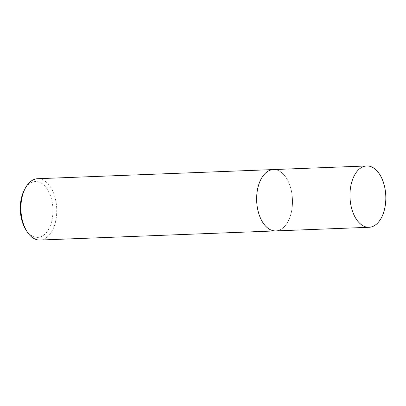 <?xml version="1.0" encoding="UTF-8"?>
<svg xmlns="http://www.w3.org/2000/svg" width="406" height="406" viewBox="0 0 406 406"><rect width="100%" height="100%" fill="white"/><g stroke="black" fill="none" stroke-linecap="round" stroke-linejoin="round"><path stroke-width="0.3" stroke-dasharray="2.03 1.52" d="M260.383 217.931A30.689 17.91 87.8 0 0 267.732 228.06A30.689 17.91 87.8 0 0 268.224 228.431A30.689 17.91 87.8 0 0 275.755 230.902A30.689 17.91 87.8 0 0 292.264 206.512A30.689 17.91 87.8 0 0 281.404 172.418A30.689 17.91 87.8 0 0 273.38 169.571A30.689 17.91 87.8 0 0 266.062 172.626A30.689 17.91 87.8 0 0 259.058 183.695M267.737 228.06A30.689 17.91 87.8 0 0 268.229 228.431A30.689 17.91 87.8 0 0 291.249 212.744A30.689 17.91 87.8 0 0 281.404 172.413A30.689 17.91 87.8 0 0 266.062 172.621L266.062 172.621M40.006 240.047A30.689 17.91 87.8 0 0 56.515 215.657A30.689 17.91 87.8 0 0 45.65 181.558A30.689 17.91 87.8 0 0 37.631 178.716M25.644 229.349A27.963 16.316 87.8 0 0 30.379 234.815A27.963 16.316 87.8 0 0 51.714 221.234A27.963 16.316 87.8 0 0 42.833 184.116A27.963 16.316 87.8 0 0 24.137 190.49M275.491 230.912L275.755 230.902A30.694 17.91 87.8 0 0 291.153 213.155A30.694 17.91 87.8 0 0 273.38 169.571L273.116 169.581"/><path stroke-width="0.61" d="M273.116 169.581L37.631 178.716A30.689 17.91 87.8 0 0 25.131 188.551A30.689 17.91 87.8 0 0 26.786 231.207A30.689 17.91 87.8 0 0 31.983 237.2A30.689 17.91 87.8 0 0 40.006 240.047L275.491 230.912M25.131 188.551L24.137 190.49A27.963 16.316 87.8 0 0 25.644 229.349L26.786 231.207M259.058 183.695A30.689 17.91 87.8 0 0 260.383 217.931M266.062 172.621A30.689 17.91 87.8 0 0 256.658 200.478A30.689 17.91 87.8 0 0 267.737 228.06M351.307 183.705A30.689 17.91 87.8 0 0 369.074 227.284A30.689 17.91 87.8 0 0 384.467 209.537A30.689 17.91 87.8 0 0 366.699 165.952A30.689 17.91 87.8 0 0 351.307 183.705M366.699 165.952L273.38 169.571A30.694 17.91 87.8 0 0 257.988 187.318A30.694 17.91 87.8 0 0 275.76 230.907L369.074 227.284"/></g></svg>
